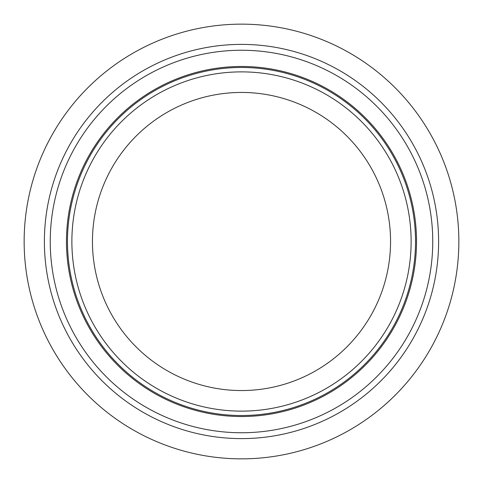 <?xml version="1.0" encoding="UTF-8"?>
<svg xmlns="http://www.w3.org/2000/svg" width="483" height="483" viewBox="0 0 483 483"><rect width="100%" height="100%" fill="white"/><g stroke="black" fill="none" stroke-linecap="round" stroke-linejoin="round"><path stroke-width="0.72" d="M241.5 24.15A217.35 217.35 0 0 0 24.15 241.5A217.35 217.35 0 0 0 241.5 458.85A217.35 217.35 0 0 0 458.85 241.5A217.35 217.35 0 0 0 241.5 24.15A217.35 217.35 0 0 0 24.15 241.5A217.35 217.35 0 0 0 241.5 458.85A217.35 217.35 0 0 0 458.85 241.5A217.35 217.35 0 0 0 241.5 24.15M241.5 67.475A174.025 174.025 0 0 1 415.525 241.5A174.025 174.025 0 0 1 241.5 415.525A174.025 174.025 0 0 1 67.475 241.5A174.025 174.025 0 0 1 241.5 67.475A174.025 174.025 0 0 1 415.525 241.5A174.025 174.025 0 0 1 241.5 415.525A174.025 174.025 0 0 1 67.475 241.5A174.025 174.025 0 0 1 241.5 67.475M241.5 92.446A149.054 149.054 0 0 1 390.554 241.5A149.054 149.054 0 0 1 241.5 390.554A149.054 149.054 0 0 1 92.446 241.5A149.054 149.054 0 0 1 241.5 92.446M241.5 438.612A197.112 197.112 0 0 1 44.388 241.5A197.112 197.112 0 0 1 241.5 44.388A197.112 197.112 0 0 1 438.612 241.5A197.112 197.112 0 0 1 241.5 438.612M241.5 432.75A191.25 191.25 0 0 1 50.25 241.5A191.25 191.25 0 0 1 241.5 50.25A191.25 191.25 0 0 1 432.75 241.5A191.25 191.25 0 0 1 241.5 432.75M241.5 66.473A175.027 175.027 0 0 0 66.473 241.5A175.027 175.027 0 0 0 241.5 416.527A175.027 175.027 0 0 0 416.527 241.5A175.027 175.027 0 0 0 241.5 66.473M241.5 71.876A169.624 169.624 0 0 1 411.124 241.5A169.624 169.624 0 0 1 241.5 411.124A169.624 169.624 0 0 1 71.876 241.5A169.624 169.624 0 0 1 241.5 71.876"/></g></svg>
